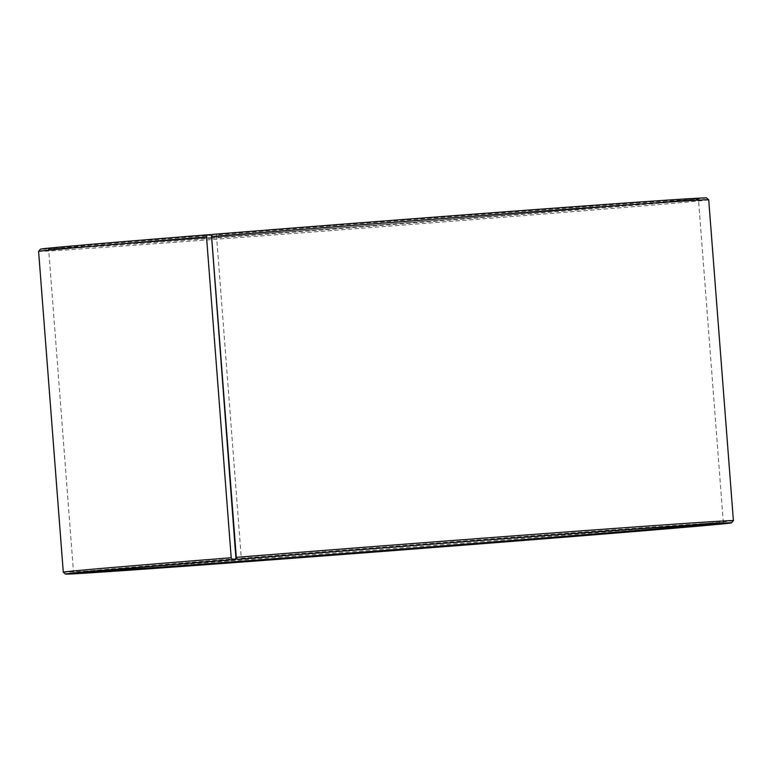 <?xml version="1.0" encoding="UTF-8"?>
<svg xmlns="http://www.w3.org/2000/svg" width="772" height="772" viewBox="0 0 772 772"><rect width="100%" height="100%" fill="white"/><g stroke="black" fill="none" stroke-linecap="round" stroke-linejoin="round"><path stroke-width="0.58" stroke-dasharray="3.86 2.9" d="M82.546 572.341A325.861 1.708 -4.4 0 1 73.533 572.641A325.861 1.708 -4.4 0 1 73.543 572.631A325.861 1.708 -4.4 0 1 236.367 558.629M212.435 234.408L215.977 234.167L216.43 234.958A325.861 1.708 -4.4 0 1 698.467 199.359A325.861 1.708 -4.4 0 1 530.702 213.767A325.861 1.708 -4.4 0 1 211.75 238.297M211.711 238.297A325.861 1.708 -4.4 0 1 48.665 249.375A325.861 1.708 -4.4 0 1 48.655 249.366A325.861 1.708 -4.4 0 1 211.489 235.354M215.977 234.167A326.681 1.708 -4.4 0 1 699.21 198.5A326.681 1.708 -4.4 0 1 531.03 212.927A326.681 1.708 -4.4 0 1 211.682 237.486A326.681 1.708 -4.4 0 1 47.787 248.623A326.681 1.708 -4.4 0 1 211.017 234.563M706.525 197.921A334.006 1.747 -4.4 0 1 534.562 212.696A334.006 1.747 -4.4 0 1 40.482 249.163M708.715 199.803A336.052 1.756 -4.4 0 1 535.7 214.655A336.052 1.756 -4.4 0 1 38.6 251.363M733.4 520.646A336.052 1.756 -4.4 0 1 560.385 535.498A336.052 1.756 -4.4 0 1 63.294 572.206M216.43 234.958L241.298 558.233A325.861 1.708 -4.4 0 1 723.335 522.625A325.861 1.708 -4.4 0 1 723.345 522.634A325.861 1.708 -4.4 0 1 714.389 523.725M241.298 558.233L240.97 559.073M723.345 522.634L698.467 199.359A325.861 1.708 -4.4 0 1 698.457 199.369L699.21 198.5M72.79 573.499L73.543 572.631L48.655 249.366M48.665 249.375L47.787 248.623M723.335 522.625L724.213 523.377"/><path stroke-width="1.16" d="M714.389 523.725A325.861 1.708 -4.4 0 1 555.57 537.042A325.861 1.708 -4.4 0 1 82.546 572.341M211.489 235.354L236.02 559.468L232.372 559.71L231.204 557.751L206.52 236.907L207.379 234.813L211.017 234.563L211.489 235.354M212.435 234.408A334.006 1.747 -4.4 0 1 706.525 197.921L708.706 199.794A336.052 1.756 -4.4 0 1 708.715 199.803A336.052 1.756 -4.4 0 0 211.615 236.502L212.435 234.408M236.02 559.468A326.681 1.708 -4.4 0 0 72.79 573.499A326.681 1.708 -4.4 0 0 556.023 537.833A326.681 1.708 -4.4 0 0 724.213 523.377A326.681 1.708 -4.4 0 0 240.97 559.073L237.438 559.304L236.3 557.345L211.615 236.502M236.3 557.345A336.052 1.756 -4.4 0 1 733.4 520.637A336.052 1.756 -4.4 0 1 733.4 520.646L731.518 522.837A334.006 1.747 -4.4 0 1 559.565 537.592A334.006 1.747 -4.4 0 1 65.475 574.078A334.006 1.747 -4.4 0 1 232.372 559.71M237.438 559.304A334.006 1.747 -4.4 0 1 731.518 522.837M65.475 574.078L63.294 572.206A336.052 1.756 -4.4 0 1 63.285 572.197A336.052 1.756 -4.4 0 1 231.204 557.751M63.285 572.197L38.6 251.363A336.052 1.756 -4.4 0 1 38.6 251.354A336.052 1.756 -4.4 0 1 206.52 236.907M38.6 251.354L40.482 249.163A334.006 1.747 -4.4 0 1 207.379 234.813M733.4 520.637L708.715 199.803"/></g></svg>
